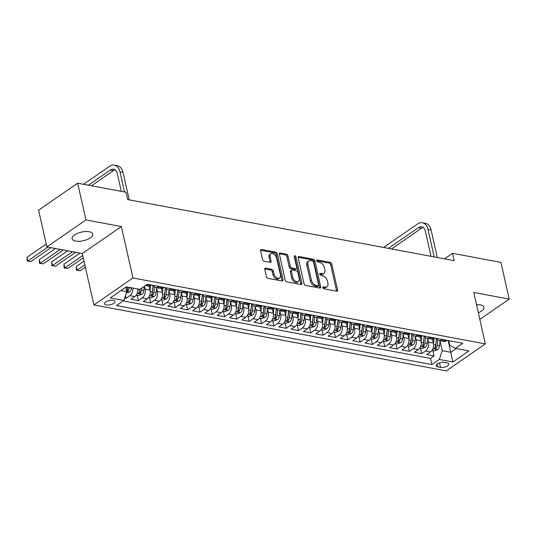 <?xml version="1.0" encoding="UTF-8"?>
<svg xmlns="http://www.w3.org/2000/svg" width="536" height="536" viewBox="0 0 536 536"><rect width="100%" height="100%" fill="white"/><g stroke="black" fill="none" stroke-linecap="round" stroke-linejoin="round"><path stroke-width="0.8" d="M322.793 287.624A1.139 0.717 55.4 0 0 323.865 288.79L336.715 291.195A1.628 1.025 55.4 0 0 337.318 291.088A1.628 1.025 55.4 0 0 337.6 289.976L331.75 264.027A1.628 1.025 55.4 0 0 330.216 262.359L317.366 259.953A1.139 0.717 55.4 0 0 316.95 260.027A1.139 0.717 55.4 0 0 316.749 260.804A1.139 0.717 55.4 0 0 317.821 261.97L319.483 262.285A5.199 3.29 55.4 0 1 324.394 267.618L324.883 269.782A5.199 3.29 55.4 0 1 323.972 273.34A5.199 3.29 55.4 0 1 322.056 273.675L320.387 273.36A1.139 0.717 55.4 0 0 319.972 273.434A1.139 0.717 55.4 0 0 319.771 274.211A1.139 0.717 55.4 0 0 320.843 275.383L322.511 275.692A5.199 3.29 55.4 0 1 327.416 281.031L327.905 283.196A5.199 3.29 55.4 0 1 326.994 286.747A5.199 3.29 55.4 0 1 325.077 287.082L323.409 286.773A1.139 0.717 55.4 0 0 322.994 286.847A1.139 0.717 55.4 0 0 322.793 287.624M75.67 241.079A10.599 4.415 167.3 0 0 87.207 239.525A10.599 4.415 167.3 0 0 92.768 234.078A10.599 4.415 167.3 0 0 89.184 231.74A10.599 4.415 167.3 0 0 77.653 233.294A10.599 4.415 167.3 0 0 72.085 238.741A10.599 4.415 167.3 0 0 75.67 241.079M478.347 312.743A10.599 4.415 167.3 0 0 483.988 307.262A10.599 4.415 167.3 0 0 480.403 304.924A10.599 4.415 167.3 0 0 476.538 304.729M106.383 304.971A5.3 2.204 167.3 0 0 112.151 304.193A5.3 2.204 167.3 0 0 114.932 301.473A5.3 2.204 167.3 0 0 113.143 300.301A5.3 2.204 167.3 0 0 107.374 301.078A5.3 2.204 167.3 0 0 104.594 303.805A5.3 2.204 167.3 0 0 106.383 304.971M265.668 268.168A1.628 1.025 55.4 0 0 265.072 268.268A1.628 1.025 55.4 0 0 264.784 269.38L266.425 276.663A1.628 1.025 55.4 0 0 267.96 278.331L282.231 281.005A1.628 1.025 55.4 0 0 282.827 280.898A1.628 1.025 55.4 0 0 283.115 279.785L277.266 253.83A1.628 1.025 55.4 0 0 275.732 252.161L261.461 249.495A1.628 1.025 55.4 0 0 260.865 249.595A1.628 1.025 55.4 0 0 260.576 250.707L262.56 259.504A1.628 1.025 55.4 0 0 264.094 261.173L270.198 262.318A1.628 1.025 55.4 0 0 270.801 262.211A1.628 1.025 55.4 0 0 271.082 261.099L270.104 256.737A4.348 2.747 55.4 0 1 270.868 253.763A4.348 2.747 55.4 0 1 274.13 254.252A4.348 2.747 55.4 0 1 276.569 257.95L280.422 275.035A4.348 2.747 55.4 0 1 279.658 278.01A4.348 2.747 55.4 0 1 276.395 277.521A4.348 2.747 55.4 0 1 273.95 273.822L273.313 270.975A1.628 1.025 55.4 0 0 271.779 269.307L265.668 268.168L264.757 268.797M121.371 226.547L85.948 219.921L77.673 183.191L38.599 210.186L46.873 246.908L82.296 253.535L93.887 304.95L132.962 277.963L121.371 226.547L82.296 253.535M479.841 319.376L509.2 299.095L473.777 292.468L485.361 343.884L132.962 277.963M509.2 299.095L500.925 262.372L452.558 253.32L444.545 258.861M77.673 183.191L126.034 192.243L127.689 199.586L454.213 260.67L452.558 253.32M304.039 283.698A1.628 1.025 55.4 0 0 305.574 285.366L319.845 288.04A1.628 1.025 55.4 0 0 320.448 287.933A1.628 1.025 55.4 0 0 320.729 286.82L314.88 260.865A1.628 1.025 55.4 0 0 313.346 259.203L299.075 256.53A1.628 1.025 55.4 0 0 298.478 256.637A1.628 1.025 55.4 0 0 298.19 257.742L304.039 283.698M301.038 284.522L286.767 281.849A1.628 1.025 55.4 0 1 285.232 280.181L279.383 254.225A1.628 1.025 55.4 0 1 279.671 253.119A1.628 1.025 55.4 0 1 280.268 253.012L286.378 254.151A1.628 1.025 55.4 0 1 287.912 255.819L290.284 266.352A1.628 1.025 55.4 0 0 291.819 268.02L295.865 268.777A1.628 1.025 55.4 0 0 296.468 268.67A1.628 1.025 55.4 0 0 296.75 267.558L294.284 256.603A1.139 0.717 55.4 0 1 294.485 255.819A1.139 0.717 55.4 0 1 295.336 255.947A1.139 0.717 55.4 0 1 295.979 256.918L301.922 283.303A1.628 1.025 55.4 0 1 301.641 284.415A1.628 1.025 55.4 0 1 301.038 284.522M124.66 298.076L126.027 298.331L125.437 295.725M132.955 288.067A6.626 4.328 100.6 0 1 129.88 295.671L134.811 296.596L130.952 299.255L138.348 300.636L137.129 295.229M144.445 286.251L145.102 289.179A6.626 4.328 100.6 0 1 142.201 297.976L147.132 298.9L143.28 301.56L150.67 302.94L149.45 297.54M156.666 288.113L157.423 291.484A6.626 4.328 100.6 0 1 154.522 300.281L159.453 301.205L155.601 303.865L162.991 305.245L161.772 299.845M168.987 290.418L169.745 293.788A6.626 4.328 100.6 0 1 166.843 302.585L171.775 303.51L167.922 306.17L175.312 307.55L174.093 302.15M181.309 292.723L182.066 296.1A6.626 4.328 100.6 0 1 179.165 304.89L184.096 305.815L180.243 308.475L187.634 309.855L186.414 304.455M193.63 295.028L194.387 298.405A6.626 4.328 100.6 0 1 191.493 307.195L196.417 308.12L192.565 310.78L199.955 312.16L198.735 306.76M205.951 297.333L206.708 300.709A6.626 4.328 100.6 0 1 203.814 309.5L208.739 310.424L204.886 313.084L212.276 314.465L211.057 309.064M218.273 299.637L219.036 303.014A6.626 4.328 100.6 0 1 216.135 311.805L221.06 312.729L217.207 315.389L224.597 316.769L223.385 311.369M230.594 301.942L231.358 305.319A6.626 4.328 100.6 0 1 228.457 314.109L233.381 315.034L229.529 317.694L236.919 319.081L235.706 313.674M242.915 304.247L243.679 307.624A6.626 4.328 100.6 0 1 240.778 316.414L245.702 317.339L241.85 319.999L249.247 321.386L248.027 315.979M255.237 306.552L256 309.929A6.626 4.328 100.6 0 1 253.099 318.719L258.024 319.644L254.171 322.304L261.568 323.69L260.349 318.284M267.558 308.857L268.322 312.233A6.626 4.328 100.6 0 1 265.421 321.024L270.352 321.948L266.493 324.608L273.889 325.995L272.67 320.588M279.879 311.161L280.643 314.538A6.626 4.328 100.6 0 1 277.742 323.329L282.673 324.253L278.814 326.913L286.211 328.3L284.991 322.893M292.2 313.466L292.964 316.843A6.626 4.328 100.6 0 1 290.063 325.633L294.994 326.558L291.135 329.218L298.532 330.605L297.312 325.198M304.528 315.771L305.286 319.148A6.626 4.328 100.6 0 1 302.384 327.938L307.316 328.863L303.456 331.523L310.853 332.91L309.634 327.503M316.85 318.076L317.607 321.453A6.626 4.328 100.6 0 1 314.706 330.243L319.637 331.168L315.778 333.828L323.175 335.214L321.955 329.808M329.171 320.381L329.928 323.757A6.626 4.328 100.6 0 1 327.027 332.548L331.958 333.472L328.106 336.132L335.496 337.519L334.276 332.112M341.492 322.685L342.249 326.062A6.626 4.328 100.6 0 1 339.348 334.853L344.28 335.777L340.427 338.437L347.817 339.824L346.598 334.417M353.814 324.99L354.571 328.367A6.626 4.328 100.6 0 1 351.67 337.157L356.601 338.082L352.748 340.742L360.138 342.129L358.919 336.722M366.135 327.295L366.892 330.672A6.626 4.328 100.6 0 1 363.991 339.462L368.922 340.387L365.07 343.047L372.46 344.434L371.24 339.027M378.456 329.6L379.213 332.977A6.626 4.328 100.6 0 1 376.319 341.767L381.243 342.692L377.391 345.352L384.781 346.738L383.562 341.332M390.778 331.905L391.535 335.281A6.626 4.328 100.6 0 1 388.64 344.072L393.565 344.996L389.712 347.656L397.102 349.043L395.89 343.636M403.099 334.209L403.863 337.586A6.626 4.328 100.6 0 1 400.962 346.377L405.886 347.301L402.034 349.961L409.424 351.348L408.211 345.941M415.42 336.514L416.184 339.891A6.626 4.328 100.6 0 1 413.283 348.681L418.207 349.606L414.355 352.266L421.745 353.653L425.604 350.993A6.626 4.328 -79.4 0 0 428.505 342.196L427.741 338.819M420.532 348.246L421.745 353.653M147.132 298.9A6.626 4.328 -79.4 0 0 150.033 290.103L149.149 286.177M159.453 301.205A6.626 4.328 -79.4 0 0 162.354 292.408L161.47 288.482M171.775 303.51A6.626 4.328 -79.4 0 0 174.676 294.713L173.805 290.847M184.096 305.815A6.626 4.328 -79.4 0 0 186.997 297.018L186.126 293.152M196.417 308.12A6.626 4.328 -79.4 0 0 199.318 299.322L198.434 295.396M208.739 310.424A6.626 4.328 -79.4 0 0 211.64 301.627L210.755 297.701M221.06 312.729A6.626 4.328 -79.4 0 0 223.961 303.932L223.077 300.006M233.381 315.034A6.626 4.328 -79.4 0 0 236.282 306.237L235.411 302.378M245.702 317.339A6.626 4.328 -79.4 0 0 248.604 308.542L247.733 304.683M258.024 319.644A6.626 4.328 -79.4 0 0 260.925 310.846L260.04 306.92M270.352 321.948A6.626 4.328 -79.4 0 0 273.246 313.151L272.362 309.225M282.673 324.253A6.626 4.328 -79.4 0 0 285.567 315.456L284.683 311.53M294.994 326.558A6.626 4.328 -79.4 0 0 297.895 317.761L297.004 313.835M307.316 328.863A6.626 4.328 -79.4 0 0 310.217 320.066L309.346 316.207M319.637 331.168A6.626 4.328 -79.4 0 0 322.538 322.37L321.667 318.511M331.958 333.472A6.626 4.328 -79.4 0 0 334.859 324.675L333.975 320.749M344.28 335.777A6.626 4.328 -79.4 0 0 347.181 326.98L346.296 323.054M356.601 338.082A6.626 4.328 -79.4 0 0 359.502 329.285L358.618 325.359M368.922 340.387A6.626 4.328 -79.4 0 0 371.823 331.596L370.952 327.731M381.243 342.692A6.626 4.328 -79.4 0 0 384.145 333.901L383.274 330.035M393.565 344.996A6.626 4.328 -79.4 0 0 396.466 336.206L395.581 332.273M405.886 347.301A6.626 4.328 -79.4 0 0 408.787 338.511L407.903 334.578M418.207 349.606A6.626 4.328 -79.4 0 0 421.108 340.816L420.224 336.883M447.078 362.865L444.364 362.356A5.132 2.137 167.3 0 0 438.783 363.107A5.132 2.137 167.3 0 0 436.083 365.746A5.132 2.137 167.3 0 0 437.818 366.879L440.532 367.388A5.132 2.137 167.3 0 0 446.12 366.637A5.132 2.137 167.3 0 0 448.813 363.998A5.132 2.137 167.3 0 0 447.078 362.865M93.887 304.95L446.287 370.872L485.361 343.884M120.962 290.572L126.777 291.664L123.876 300.455L116.486 305.56L431.922 364.574L439.312 359.462L442.213 350.671L440.063 341.13M123.876 300.455L110.322 297.922L126.375 286.834L139.93 289.373L147.326 284.261L462.762 343.275L455.365 348.38L468.92 350.913L452.866 362.001L439.312 359.462M123.22 300.91L430.535 358.403L434.073 355.958L426.676 354.571L430.529 351.911A6.626 4.328 -79.4 0 0 433.43 343.12L432.559 339.255M436.599 338.377A6.626 4.328 -79.4 0 0 439.111 340.541A6.626 4.328 -79.4 0 0 441.657 339.904L442.314 339.449M439.111 340.541L444.043 341.459A6.626 4.328 -79.4 0 0 446.582 340.822L447.245 340.367M145.397 285.594L148.318 286.144A6.626 4.328 -79.4 0 0 150.864 285.507L151.521 285.052M158.917 286.432L158.254 286.887A6.626 4.328 100.6 0 1 155.715 287.524A6.626 4.328 100.6 0 1 153.202 285.366M155.715 287.524L160.639 288.448A6.626 4.328 -79.4 0 0 163.185 287.812L163.842 287.356M171.239 288.737L170.575 289.192A6.626 4.328 100.6 0 1 168.036 289.829A6.626 4.328 100.6 0 1 165.524 287.671M168.036 289.829L172.96 290.753A6.626 4.328 -79.4 0 0 175.507 290.117L176.163 289.661M183.56 291.041L182.897 291.497A6.626 4.328 100.6 0 1 180.357 292.133A6.626 4.328 100.6 0 1 177.845 289.976M180.357 292.133L185.282 293.058A6.626 4.328 -79.4 0 0 187.828 292.422L188.484 291.966M195.881 293.346L195.218 293.802A6.626 4.328 100.6 0 1 192.679 294.438A6.626 4.328 100.6 0 1 190.166 292.281M192.679 294.438L197.61 295.363A6.626 4.328 -79.4 0 0 200.149 294.726L200.806 294.271M208.203 295.651L207.539 296.106A6.626 4.328 100.6 0 1 205 296.743A6.626 4.328 100.6 0 1 202.487 294.586M205 296.743L209.931 297.668A6.626 4.328 -79.4 0 0 212.47 297.031L213.134 296.575M220.524 297.956L219.861 298.411A6.626 4.328 100.6 0 1 217.321 299.048A6.626 4.328 100.6 0 1 214.809 296.89M217.321 299.048L222.252 299.972A6.626 4.328 -79.4 0 0 224.792 299.336L225.455 298.88M232.845 300.26L232.189 300.716A6.626 4.328 100.6 0 1 229.643 301.353A6.626 4.328 100.6 0 1 227.13 299.195M229.643 301.353L234.574 302.277A6.626 4.328 -79.4 0 0 237.113 301.641L237.776 301.185M245.166 302.565L244.51 303.021A6.626 4.328 100.6 0 1 241.964 303.657A6.626 4.328 100.6 0 1 239.451 301.5M241.964 303.657L246.895 304.582A6.626 4.328 -79.4 0 0 249.434 303.945L250.098 303.49M257.488 304.87L256.831 305.326A6.626 4.328 100.6 0 1 254.285 305.962A6.626 4.328 100.6 0 1 251.773 303.805M254.285 305.962L259.216 306.887A6.626 4.328 -79.4 0 0 261.756 306.25L262.419 305.795M269.809 307.175L269.152 307.63A6.626 4.328 100.6 0 1 266.606 308.267A6.626 4.328 100.6 0 1 264.094 306.11M266.606 308.267L271.538 309.192A6.626 4.328 -79.4 0 0 274.077 308.555L274.74 308.1M282.13 309.48L281.474 309.935A6.626 4.328 100.6 0 1 278.928 310.572A6.626 4.328 100.6 0 1 276.415 308.414M278.928 310.572L283.859 311.496A6.626 4.328 -79.4 0 0 286.398 310.86L287.062 310.404M294.452 311.785L293.795 312.24A6.626 4.328 100.6 0 1 291.249 312.877A6.626 4.328 100.6 0 1 288.737 310.719M291.249 312.877L296.18 313.801A6.626 4.328 -79.4 0 0 298.726 313.165L299.383 312.709M306.773 314.089L306.116 314.545A6.626 4.328 100.6 0 1 303.577 315.181A6.626 4.328 100.6 0 1 301.058 313.024M303.577 315.181L308.502 316.106A6.626 4.328 -79.4 0 0 311.048 315.47L311.704 315.014M319.101 316.394L318.438 316.85A6.626 4.328 100.6 0 1 315.898 317.486A6.626 4.328 100.6 0 1 313.379 315.329M315.898 317.486L320.823 318.411A6.626 4.328 -79.4 0 0 323.369 317.774L324.025 317.319M331.422 318.699L330.759 319.155A6.626 4.328 100.6 0 1 328.22 319.791A6.626 4.328 100.6 0 1 325.7 317.634M328.22 319.791L333.144 320.716A6.626 4.328 -79.4 0 0 335.69 320.079L336.347 319.624M343.743 321.004L343.08 321.466A6.626 4.328 100.6 0 1 340.541 322.096A6.626 4.328 100.6 0 1 338.028 319.938M340.541 322.096L345.465 323.02A6.626 4.328 -79.4 0 0 348.011 322.384L348.668 321.928M356.065 323.315L355.402 323.771A6.626 4.328 100.6 0 1 352.862 324.401A6.626 4.328 100.6 0 1 350.35 322.243M352.862 324.401L357.787 325.325A6.626 4.328 -79.4 0 0 360.333 324.689L360.989 324.233M368.386 325.62L367.723 326.076A6.626 4.328 100.6 0 1 365.183 326.705A6.626 4.328 100.6 0 1 362.671 324.548M365.183 326.705L370.108 327.63A6.626 4.328 -79.4 0 0 372.654 326.994L373.311 326.538M380.707 327.925L380.044 328.38A6.626 4.328 100.6 0 1 377.505 329.017A6.626 4.328 100.6 0 1 374.992 326.853M377.505 329.017L382.436 329.935A6.626 4.328 -79.4 0 0 384.975 329.298L385.639 328.843M393.029 330.23L392.365 330.685A6.626 4.328 100.6 0 1 389.826 331.322A6.626 4.328 100.6 0 1 387.314 329.158M389.826 331.322L394.757 332.24A6.626 4.328 -79.4 0 0 397.297 331.603L397.96 331.148M405.35 332.534L404.693 332.99A6.626 4.328 100.6 0 1 402.147 333.627A6.626 4.328 100.6 0 1 399.635 331.462M402.147 333.627L407.079 334.544A6.626 4.328 -79.4 0 0 409.618 333.908L410.281 333.452M417.671 334.839L417.015 335.295A6.626 4.328 100.6 0 1 414.469 335.931A6.626 4.328 100.6 0 1 411.956 333.767M414.469 335.931L419.4 336.849A6.626 4.328 -79.4 0 0 421.939 336.213L422.603 335.757M429.993 337.144L429.336 337.6A6.626 4.328 100.6 0 1 426.79 338.236A6.626 4.328 100.6 0 1 424.278 336.072M426.79 338.236L431.721 339.154A6.626 4.328 -79.4 0 0 434.261 338.518L434.924 338.062M413.283 348.681L409.424 351.348M400.962 346.377L397.102 349.043M388.64 344.072L384.781 346.738M376.319 341.767L372.46 344.434M363.991 339.462L360.138 342.129M351.67 337.157L347.817 339.824M339.348 334.853L335.496 337.519M327.027 332.548L323.175 335.214M314.706 330.243L310.853 332.91M302.384 327.938L298.532 330.605M290.063 325.633L286.211 328.3M277.742 323.329L273.889 325.995M265.421 321.024L261.568 323.69M253.099 318.719L249.247 321.386M240.778 316.414L236.919 319.081M228.457 314.109L224.597 316.769M216.135 311.805L212.276 314.465M203.814 309.5L199.955 312.16M191.493 307.195L187.634 309.855M179.165 304.89L175.312 307.55M166.843 302.585L162.991 305.245M154.522 300.281L150.67 302.94M142.201 297.976L138.348 300.636M129.88 295.671L126.027 298.331M126.777 291.664L125.779 287.242M442.213 350.671L450.843 352.286L456.257 348.541M448.197 340.548L452.866 362.001M448.746 340.648L449.818 345.418L455.365 348.38M85.948 219.921L46.873 246.908M432.853 350.551L434.073 355.958M430.535 358.403L431.922 364.574M134.811 296.596A6.626 4.328 -79.4 0 0 137.886 288.984M322.786 287.584L324.019 287.812A5.199 3.29 55.4 0 0 325.935 287.477L326.994 286.747M323.972 273.34L322.913 274.07A5.199 3.29 55.4 0 1 320.997 274.405L319.764 274.171M336.588 291.169A1.628 1.025 55.4 0 0 336.548 290.706L330.699 264.75A1.628 1.025 55.4 0 0 329.164 263.082L316.743 260.764M319.711 288.013A1.628 1.025 55.4 0 0 319.677 287.551L313.828 261.595A1.628 1.025 55.4 0 0 312.294 259.927L298.15 257.287M318.062 285.768A1.139 0.717 55.4 0 0 318.478 285.695A1.139 0.717 55.4 0 0 318.679 284.918L313.547 262.137A1.139 0.717 55.4 0 0 312.468 260.972L310.719 260.643A5.199 3.29 55.4 0 0 308.803 260.972A5.199 3.29 55.4 0 0 307.885 264.529L311.396 280.107A5.199 3.29 55.4 0 0 316.307 285.44L318.062 285.768L317.004 286.499A1.139 0.717 55.4 0 0 317.426 286.425L318.478 285.695M308.803 260.972L307.744 261.702A5.199 3.29 55.4 0 0 306.833 265.26L307.885 264.529M317.004 286.499L315.248 286.17A5.199 3.29 55.4 0 1 310.337 280.837L306.833 265.26M279.343 253.769L285.32 254.881L286.378 254.151M296.468 268.67L295.41 269.4A1.628 1.025 55.4 0 1 294.813 269.507L290.76 268.744A1.628 1.025 55.4 0 1 289.226 267.075L286.854 256.55A1.628 1.025 55.4 0 0 285.32 254.881M300.904 284.495A1.628 1.025 55.4 0 0 300.864 284.033L294.921 257.649A1.139 0.717 55.4 0 0 294.304 256.697M292.743 277.273A4.348 2.747 55.4 0 0 295.182 280.965A4.348 2.747 55.4 0 0 298.452 281.454A4.348 2.747 55.4 0 0 299.215 278.479L297.855 272.462A1.628 1.025 55.4 0 0 296.321 270.794L292.274 270.037A1.628 1.025 55.4 0 0 291.671 270.137A1.628 1.025 55.4 0 0 291.39 271.25L292.743 277.273L291.685 278.003A4.348 2.747 55.4 0 0 294.13 281.695A4.348 2.747 55.4 0 0 297.393 282.184L298.452 281.454M291.671 270.137L290.619 270.868A1.628 1.025 55.4 0 0 290.331 271.98L291.39 271.25M291.685 278.003L290.331 271.98M279.658 278.01L278.606 278.74A4.348 2.747 55.4 0 1 275.337 278.251A4.348 2.747 55.4 0 1 272.898 274.553L272.255 271.705A1.628 1.025 55.4 0 0 270.72 270.037L264.744 268.918M270.868 253.763L269.809 254.493A4.348 2.747 55.4 0 0 269.045 257.468L270.104 256.737M270.07 262.292A1.628 1.025 55.4 0 0 270.03 261.829L269.045 257.468M282.097 280.978A1.628 1.025 55.4 0 0 282.057 280.516L276.208 254.56A1.628 1.025 55.4 0 0 274.673 252.892L260.536 250.245M432.016 350.397L434.254 350.812L437.597 349.586A4.389 2.868 -79.4 0 0 439.56 345.747L440.11 340.722M433.517 343.543L434.046 338.658M436.472 338.35L435.741 345.037A4.389 2.868 100.6 0 1 434.529 348.139C434.261 349.037 434.756 349.13 436.009 348.42A4.389 2.868 -79.4 0 0 437.222 345.311L437.805 339.931M436.552 338.37L435.802 345.305A2.238 1.461 100.6 0 1 435.534 346.303L436.009 348.42M434.529 348.139L434.328 348.641M383.575 247.451L417.611 223.941A12.422 8.12 100.6 0 1 422.375 222.748L425.457 223.324A12.422 8.12 100.6 0 1 431.098 230.065L437.276 257.501M422.375 222.748A12.422 8.12 100.6 0 1 428.016 229.488L434.193 256.925M431.011 256.329L425.376 231.318A8.281 5.414 -79.4 0 0 421.618 226.822A8.281 5.414 -79.4 0 0 418.435 227.619L388.406 248.356M423.092 227.458A8.281 5.414 -79.4 0 0 421.517 228.195L391.488 248.932M419.695 348.092L421.933 348.507L425.276 347.281A4.389 2.868 -79.4 0 0 427.239 343.442L427.788 338.417M421.196 341.238L421.725 336.353M424.15 336.045L423.42 342.732A4.389 2.868 100.6 0 1 422.207 345.834C421.939 346.732 422.435 346.826 423.688 346.115A4.389 2.868 -79.4 0 0 424.901 343.007L425.483 337.626M424.231 336.065L423.48 342.993A2.238 1.461 100.6 0 1 423.212 343.998L423.688 346.115M422.207 345.834L422.006 346.336M407.373 345.787L409.611 346.202L412.955 344.976A4.389 2.868 -79.4 0 0 414.918 341.137L415.467 336.112M408.874 338.933L409.404 334.049M411.822 333.74L411.099 340.427A4.389 2.868 100.6 0 1 409.886 343.529C409.618 344.427 410.114 344.521 411.367 343.81A4.389 2.868 -79.4 0 0 412.579 340.702L413.162 335.322M411.909 333.76L411.159 340.688A2.238 1.461 100.6 0 1 410.884 341.693L411.367 343.81M409.886 343.529L409.685 344.032M395.052 343.482L397.29 343.898L400.633 342.672A4.389 2.868 -79.4 0 0 402.596 338.832L403.146 333.807M396.553 336.628L397.082 331.744M399.501 331.436L398.777 338.122A4.389 2.868 100.6 0 1 397.565 341.224C397.297 342.122 397.786 342.216 399.039 341.506A4.389 2.868 -79.4 0 0 400.258 338.397L400.841 333.017M399.588 331.456L398.838 338.384A2.238 1.461 100.6 0 1 398.563 339.389L399.039 341.506M397.565 341.224L397.364 341.727M382.731 341.177L384.969 341.593L388.312 340.367A4.389 2.868 -79.4 0 0 390.275 336.528L390.824 331.503M384.225 334.323L384.761 329.439M387.18 329.131L386.456 335.817A4.389 2.868 100.6 0 1 385.243 338.92C384.975 339.817 385.464 339.911 386.717 339.201A4.389 2.868 -79.4 0 0 387.93 336.092L388.52 330.712M387.267 329.151L386.516 336.079A2.238 1.461 100.6 0 1 386.242 337.084L386.717 339.201M385.243 338.92L385.042 339.422M370.41 338.873L372.641 339.288L375.991 338.062A4.389 2.868 -79.4 0 0 377.954 334.223L378.496 329.198M371.904 332.019L372.44 327.134M374.858 326.826L374.135 333.513A4.389 2.868 100.6 0 1 372.922 336.615C372.654 337.513 373.143 337.606 374.396 336.896A4.389 2.868 -79.4 0 0 375.609 333.787L376.198 328.407M374.945 326.846L374.188 333.774A2.238 1.461 100.6 0 1 373.92 334.779L374.396 336.896M372.922 336.615L372.721 337.117M358.082 336.568L360.319 336.983L363.669 335.757A4.389 2.868 -79.4 0 0 365.632 331.918L366.175 326.893M359.582 329.714L360.118 324.829M362.537 324.521L361.813 331.208A4.389 2.868 100.6 0 1 360.601 334.31C360.333 335.208 360.822 335.302 362.075 334.591A4.389 2.868 -79.4 0 0 363.287 331.483L363.877 326.102M362.624 324.541L361.867 331.469A2.238 1.461 100.6 0 1 361.599 332.474L362.075 334.591M360.601 334.31L360.4 334.812M345.76 334.263L347.998 334.678L351.341 333.452A4.389 2.868 -79.4 0 0 353.311 329.613L353.854 324.588M347.261 327.409L347.797 322.525M350.216 322.216L349.492 328.903A4.389 2.868 100.6 0 1 348.279 332.005C348.011 332.903 348.5 332.997 349.753 332.286A4.389 2.868 -79.4 0 0 350.966 329.178L351.556 323.798M350.303 322.237L349.546 329.164A2.238 1.461 100.6 0 1 349.278 330.169L349.753 332.286M348.279 332.005L348.078 332.508M333.439 331.958L335.677 332.374L339.02 331.148A4.389 2.868 -79.4 0 0 340.99 327.308L341.533 322.283M334.94 325.104L335.476 320.22M337.894 319.912L337.171 326.598A4.389 2.868 100.6 0 1 335.951 329.7C335.69 330.598 336.179 330.692 337.432 329.982A4.389 2.868 -79.4 0 0 338.645 326.873L339.234 321.493M337.982 319.932L337.224 326.86A2.238 1.461 100.6 0 1 336.956 327.865L337.432 329.982M335.951 329.7L335.757 330.203M321.118 329.647L323.355 330.069L326.699 328.843A4.389 2.868 -79.4 0 0 328.669 325.004L329.211 319.979M322.618 322.799L323.148 317.915M325.573 317.607L324.843 324.293A4.389 2.868 100.6 0 1 323.63 327.396C323.362 328.293 323.858 328.387 325.111 327.67A4.389 2.868 -79.4 0 0 326.324 324.568L326.913 319.188M325.66 317.627L324.903 324.555A2.238 1.461 100.6 0 1 324.635 325.56L325.111 327.67M323.63 327.396L323.436 327.898M308.796 327.342L311.034 327.764L314.377 326.531A4.389 2.868 -79.4 0 0 316.341 322.699L316.89 317.674M310.297 320.495L310.826 315.61M313.252 315.302L312.522 321.989A4.389 2.868 100.6 0 1 311.309 325.091C311.041 325.989 311.537 326.076 312.79 325.365A4.389 2.868 -79.4 0 0 314.002 322.263L314.585 316.883M313.339 315.322L312.582 322.25A2.238 1.461 100.6 0 1 312.314 323.255L312.79 325.365M311.309 325.091L311.115 325.593M296.475 325.037L298.713 325.459L302.056 324.226A4.389 2.868 -79.4 0 0 304.019 320.394L304.569 315.369M297.976 318.19L298.505 313.305M300.93 312.997L300.2 319.684A4.389 2.868 100.6 0 1 298.988 322.786C298.72 323.684 299.215 323.771 300.468 323.061A4.389 2.868 -79.4 0 0 301.681 319.959L302.264 314.578M301.018 313.017L300.26 319.945A2.238 1.461 100.6 0 1 299.993 320.95L300.468 323.061M298.988 322.786L298.793 323.288M284.154 322.732L286.392 323.154L289.735 321.922A4.389 2.868 -79.4 0 0 291.698 318.089L292.247 313.064M285.655 315.885L286.184 311.001M288.609 310.692L287.879 317.379A4.389 2.868 100.6 0 1 286.666 320.481C286.398 321.379 286.894 321.466 288.147 320.756A4.389 2.868 -79.4 0 0 289.36 317.654L289.942 312.274M288.696 310.713L287.939 317.64A2.238 1.461 100.6 0 1 287.671 318.645L288.147 320.756M286.666 320.481L286.472 320.984M271.832 320.428L274.07 320.85L277.413 319.617A4.389 2.868 -79.4 0 0 279.377 315.784L279.926 310.759M273.333 313.58L273.863 308.696M276.288 308.388L275.558 315.067A4.389 2.868 100.6 0 1 274.345 318.176C274.077 319.074 274.573 319.161 275.826 318.451A4.389 2.868 -79.4 0 0 277.038 315.349L277.621 309.969M276.375 308.408L275.618 315.336A2.238 1.461 100.6 0 1 275.35 316.341L275.826 318.451M274.345 318.176L274.151 318.679M259.511 318.123L261.749 318.545L265.092 317.312A4.389 2.868 -79.4 0 0 267.055 313.48L267.605 308.455M261.012 311.275L261.541 306.391M263.967 306.083L263.236 312.763A4.389 2.868 100.6 0 1 262.024 315.872C261.756 316.769 262.251 316.856 263.504 316.146A4.389 2.868 -79.4 0 0 264.717 313.044L265.3 307.664M264.047 306.103L263.297 313.031A2.238 1.461 100.6 0 1 263.029 314.036L263.504 316.146M262.024 315.872L261.829 316.374M247.19 315.818L249.428 316.24L252.771 315.007A4.389 2.868 -79.4 0 0 254.734 311.175L255.283 306.15M248.691 308.971L249.22 304.086M251.645 303.778L250.915 310.458A4.389 2.868 100.6 0 1 249.702 313.567C249.434 314.465 249.93 314.552 251.183 313.841A4.389 2.868 -79.4 0 0 252.396 310.739L252.979 305.359M251.726 303.791L250.975 310.726A2.238 1.461 100.6 0 1 250.707 311.731L251.183 313.841M249.702 313.567L249.501 314.069M234.869 313.513L237.106 313.935L240.45 312.702A4.389 2.868 -79.4 0 0 242.413 308.87L242.962 303.845M236.369 306.666L236.899 301.781M239.324 301.473L238.594 308.153A4.389 2.868 100.6 0 1 237.381 311.262C237.113 312.16 237.609 312.247 238.862 311.537A4.389 2.868 -79.4 0 0 240.074 308.435L240.657 303.054M239.404 301.487L238.654 308.421A2.238 1.461 100.6 0 1 238.379 309.426L238.862 311.537M237.381 311.262L237.18 311.764M222.547 311.208L224.785 311.63L228.128 310.398A4.389 2.868 -79.4 0 0 230.091 306.565L230.641 301.54M224.048 304.361L224.577 299.477M226.996 299.168L226.272 305.848A4.389 2.868 100.6 0 1 225.06 308.957C224.792 309.855 225.281 309.942 226.534 309.232A4.389 2.868 -79.4 0 0 227.753 306.13L228.336 300.75M227.083 299.182L226.333 306.116A2.238 1.461 100.6 0 1 226.058 307.121L226.534 309.232M225.06 308.957L224.859 309.46M210.226 308.904L212.464 309.326L215.807 308.093A4.389 2.868 -79.4 0 0 217.77 304.26L218.32 299.235M211.727 302.056L212.256 297.172M214.675 296.864L213.951 303.544A4.389 2.868 100.6 0 1 212.738 306.652C212.47 307.55 212.96 307.637 214.212 306.927A4.389 2.868 -79.4 0 0 215.432 303.825L216.015 298.445M214.762 296.877L214.011 303.812A2.238 1.461 100.6 0 1 213.737 304.817L214.212 306.927M212.738 306.652L212.537 307.155M197.905 306.599L200.142 307.021L203.486 305.788A4.389 2.868 -79.4 0 0 205.449 301.956L205.998 296.931M199.399 299.751L199.935 294.867M202.353 294.559L201.63 301.239A4.389 2.868 100.6 0 1 200.417 304.348C200.149 305.245 200.638 305.332 201.891 304.622A4.389 2.868 -79.4 0 0 203.104 301.52L203.693 296.14M202.44 294.572L201.69 301.507A2.238 1.461 100.6 0 1 201.415 302.512L201.891 304.622M200.417 304.348L200.216 304.85M185.577 304.294L187.814 304.716L191.164 303.483A4.389 2.868 -79.4 0 0 193.127 299.651L193.67 294.626M187.077 297.447L187.613 292.562M190.032 292.254L189.309 298.934A4.389 2.868 100.6 0 1 188.096 302.043C187.828 302.934 188.317 303.028 189.57 302.317A4.389 2.868 -79.4 0 0 190.782 299.215L191.372 293.835M190.119 292.267L189.362 299.202A2.238 1.461 100.6 0 1 189.094 300.207L189.57 302.317M188.096 302.043L187.895 302.545M173.255 301.989L175.493 302.411L178.843 301.178A4.389 2.868 -79.4 0 0 180.806 297.346L181.349 292.321M174.756 295.142L175.292 290.257M177.711 289.949L176.987 296.629A4.389 2.868 100.6 0 1 175.775 299.738C175.507 300.629 175.996 300.723 177.249 300.013A4.389 2.868 -79.4 0 0 178.461 296.911L179.051 291.53M177.798 289.963L177.041 296.897A2.238 1.461 100.6 0 1 176.773 297.902L177.249 300.013M175.775 299.738L175.574 300.24M84.849 264.851L77.117 270.191L80.192 270.767L85.371 267.189M80.192 270.767L76.42 270.211L76.286 266.519L84.018 261.179M76.286 266.519L77.117 270.191L76.42 270.211M160.934 299.684L163.172 300.106L166.515 298.874A4.389 2.868 -79.4 0 0 168.485 295.041L169.028 290.016M162.435 292.837L162.971 287.953M165.389 287.644L164.666 294.324A4.389 2.868 100.6 0 1 163.447 297.433C163.185 298.324 163.674 298.418 164.927 297.708A4.389 2.868 -79.4 0 0 166.14 294.606L166.73 289.226M165.477 287.658L164.72 294.592A2.238 1.461 100.6 0 1 164.452 295.597L164.927 297.708M163.447 297.433L163.252 297.936M82.738 255.491L64.796 267.886L67.871 268.462L83.268 257.836M67.871 268.462L64.099 267.906L63.965 264.215L80.038 253.113M63.965 264.215L64.796 267.886L64.099 267.906M148.613 297.38L150.851 297.802L154.194 296.569A4.389 2.868 -79.4 0 0 156.164 292.736L156.706 287.711M150.114 290.532L150.65 285.648M153.068 285.34L152.338 292.02A4.389 2.868 100.6 0 1 151.125 295.128C150.857 296.019 151.353 296.113 152.606 295.403A4.389 2.868 -79.4 0 0 153.819 292.301L154.408 286.921M153.155 285.353L152.398 292.288A2.238 1.461 100.6 0 1 152.13 293.293L152.606 295.403M151.125 295.128L150.931 295.631M72.554 251.712L52.474 265.581L55.55 266.158L75.636 252.289M55.55 266.158L51.778 265.601L51.644 261.91L67.717 250.808M51.644 261.91L52.474 265.581L51.778 265.601M136.291 295.075L138.529 295.497L141.873 294.264A4.389 2.868 -79.4 0 0 143.842 290.432L144.285 286.365M140.07 289.273L140.017 289.715A4.389 2.868 100.6 0 1 138.804 292.824C138.536 293.715 139.032 293.808 140.285 293.098A4.389 2.868 -79.4 0 0 141.497 289.989L141.698 288.147M140.164 289.212L140.077 289.983A2.238 1.461 100.6 0 1 139.809 290.988L140.285 293.098M138.804 292.824L138.61 293.326M60.233 249.408L40.153 263.276L43.228 263.853L63.315 249.984M43.228 263.853L39.45 263.297L39.322 259.605L55.396 248.503M39.322 259.605L40.153 263.276L39.45 263.297M126.282 293.159L129.551 291.959A4.389 2.868 -79.4 0 0 131.514 288.127L131.554 287.805M126.69 291.276L127.963 290.793A4.389 2.868 -79.4 0 0 129.176 287.685L129.209 287.363M127.816 287.102L127.756 287.678A2.238 1.461 100.6 0 1 127.488 288.683L127.963 290.793M127.736 287.088L127.695 287.41A4.389 2.868 100.6 0 1 126.509 290.485M47.912 247.103L27.825 260.972L30.907 261.548L50.987 247.679M30.907 261.548L27.128 260.992L27.001 257.3L46.223 244.027M27.001 257.3L27.825 260.972L27.128 260.992M83.542 184.29L109.565 166.321A12.422 8.12 100.6 0 1 114.336 165.128L117.411 165.704A12.422 8.12 100.6 0 1 123.052 172.445L129.23 199.874M114.336 165.128A12.422 8.12 100.6 0 1 119.97 171.868L124.499 191.955M121.31 191.359L117.33 173.691A8.281 5.414 -79.4 0 0 113.572 169.195A8.281 5.414 -79.4 0 0 110.396 169.992L88.38 185.195M115.046 169.832A8.281 5.414 -79.4 0 0 113.478 170.569L91.462 185.771M145.102 289.179L150.033 290.103M157.423 291.484L162.354 292.408M169.745 293.788L174.676 294.713M182.066 296.1L186.997 297.018M194.387 298.405L199.318 299.322M206.708 300.709L211.64 301.627M219.036 303.014L223.961 303.932M231.358 305.319L236.282 306.237M243.679 307.624L248.604 308.542M256 309.929L260.925 310.846M268.322 312.233L273.246 313.151M280.643 314.538L285.567 315.456M292.964 316.843L297.895 317.761M305.286 319.148L310.217 320.066M317.607 321.453L322.538 322.37M329.928 323.757L334.859 324.675M342.249 326.062L347.181 326.98M354.571 328.367L359.502 329.285M366.892 330.672L371.823 331.596M379.213 332.977L384.145 333.901M391.535 335.281L396.466 336.206M403.863 337.586L408.787 338.511M416.184 339.891L421.108 340.816M428.505 342.196L433.43 343.12M441.657 339.904L446.582 340.822M146.663 284.723L150.864 285.507M158.254 286.887L163.185 287.812M170.575 289.192L175.507 290.117M182.897 291.497L187.828 292.422M195.218 293.802L200.149 294.726M207.539 296.106L212.47 297.031M219.861 298.411L224.792 299.336M232.189 300.716L237.113 301.641M244.51 303.021L249.434 303.945M256.831 305.326L261.756 306.25M269.152 307.63L274.077 308.555M281.474 309.935L286.398 310.86M293.795 312.24L298.726 313.165M306.116 314.545L311.048 315.47M318.438 316.85L323.369 317.774M330.759 319.155L335.69 320.079M343.08 321.466L348.011 322.384M355.402 323.771L360.333 324.689M367.723 326.076L372.654 326.994M380.044 328.38L384.975 329.298M392.365 330.685L397.297 331.603M404.693 332.99L409.618 333.908M417.015 335.295L421.939 336.213M429.336 337.6L434.261 338.518M425.604 350.993L430.529 351.911M439.507 362.839L440.532 367.388M437.168 363.978L437.818 366.879M324.019 287.812L325.077 287.082M319.751 273.802L320.387 273.36M320.997 274.405L322.056 273.675M316.729 260.389L317.366 259.953M329.164 263.082L330.216 262.359M330.699 264.75L331.75 264.027M336.548 290.706L337.6 289.976M322.779 287.209L323.409 286.773M298.163 257.159L299.075 256.53M312.294 259.927L313.346 259.203M313.828 261.595L314.88 260.865M319.677 287.551L320.729 286.82M310.337 280.837L311.396 280.107M315.248 286.17L316.307 285.44M279.356 253.642L280.268 253.012M286.854 256.55L287.912 255.819M289.226 267.075L290.284 266.352M290.76 268.744L291.819 268.02M294.813 269.507L295.865 268.777M294.921 257.649L295.979 256.918M300.864 284.033L301.922 283.303M270.72 270.037L271.779 269.307M272.255 271.705L273.313 270.975M272.898 274.553L273.95 273.822M270.03 261.829L271.082 261.099M260.55 250.124L261.461 249.495M274.673 252.892L275.732 252.161M276.208 254.56L277.266 253.83M282.057 280.516L283.115 279.785M432.9 348.755L437.517 349.613M437.222 345.311L439.56 345.747M433.624 344.641L435.741 345.037M431.098 230.065L428.016 229.488M421.517 228.195L418.435 227.619M420.579 346.45L425.189 347.308M424.901 343.007L427.239 343.442M421.303 342.337L423.42 342.732M408.258 344.146L412.867 345.003M412.579 340.702L414.918 341.137M408.981 340.032L411.099 340.427M395.937 341.841L400.546 342.698M400.258 338.397L402.596 338.832M396.66 337.727L398.777 338.122M383.615 339.536L388.225 340.394M387.93 336.092L390.275 336.528M384.339 335.422L386.456 335.817M371.294 337.231L375.904 338.089M375.609 333.787L377.954 334.223M372.018 333.117L374.135 333.513M358.973 334.92L363.582 335.784M363.287 331.483L365.632 331.918M359.696 330.812L361.813 331.208M346.651 332.615L351.261 333.479M350.966 329.178L353.311 329.613M347.375 328.508L349.492 328.903M334.323 330.31L338.94 331.174M338.645 326.873L340.99 327.308M335.054 326.203L337.171 326.598M322.002 328.005L326.618 328.87M326.324 324.568L328.669 325.004M322.732 323.898L324.843 324.293M309.681 325.7L314.297 326.565M314.002 322.263L316.341 322.699M310.411 321.593L312.522 321.989M297.359 323.396L301.976 324.26M301.681 319.959L304.019 320.394M298.09 319.282L300.2 319.684M285.038 321.091L289.654 321.955M289.36 317.654L291.698 318.089M285.768 316.977L287.879 317.379M272.717 318.786L277.333 319.65M277.038 315.349L279.377 315.784M273.447 314.672L275.558 315.067M260.396 316.481L265.012 317.346M264.717 313.044L267.055 313.48M261.126 312.367L263.236 312.763M248.074 314.176L252.684 315.041M252.396 310.739L254.734 311.175M248.798 310.063L250.915 310.458M235.753 311.872L240.363 312.736M240.074 308.435L242.413 308.87M236.477 307.758L238.594 308.153M223.432 309.567L228.041 310.431M227.753 306.13L230.091 306.565M224.155 305.453L226.272 305.848M211.11 307.262L215.72 308.126M215.432 303.825L217.77 304.26M211.834 303.148L213.951 303.544M198.789 304.957L203.399 305.822M203.104 301.52L205.449 301.956M199.513 300.843L201.63 301.239M186.468 302.652L191.077 303.517M190.782 299.215L193.127 299.651M187.191 298.539L189.309 298.934M174.146 300.348L178.756 301.212M178.461 296.911L180.806 297.346M174.87 296.234L176.987 296.629M161.818 298.043L166.435 298.907M166.14 294.606L168.485 295.041M162.549 293.929L164.666 294.324M149.497 295.738L154.113 296.602M153.819 292.301L156.164 292.736M150.227 291.624L152.338 292.02M137.176 293.433L141.792 294.298M141.497 289.989L143.842 290.432M137.906 289.319L140.017 289.715M126.737 291.484L129.471 291.993M129.176 287.685L131.514 288.127M126 287.095L127.695 287.41M123.052 172.445L119.97 171.868M113.478 170.569L110.396 169.992"/></g></svg>
